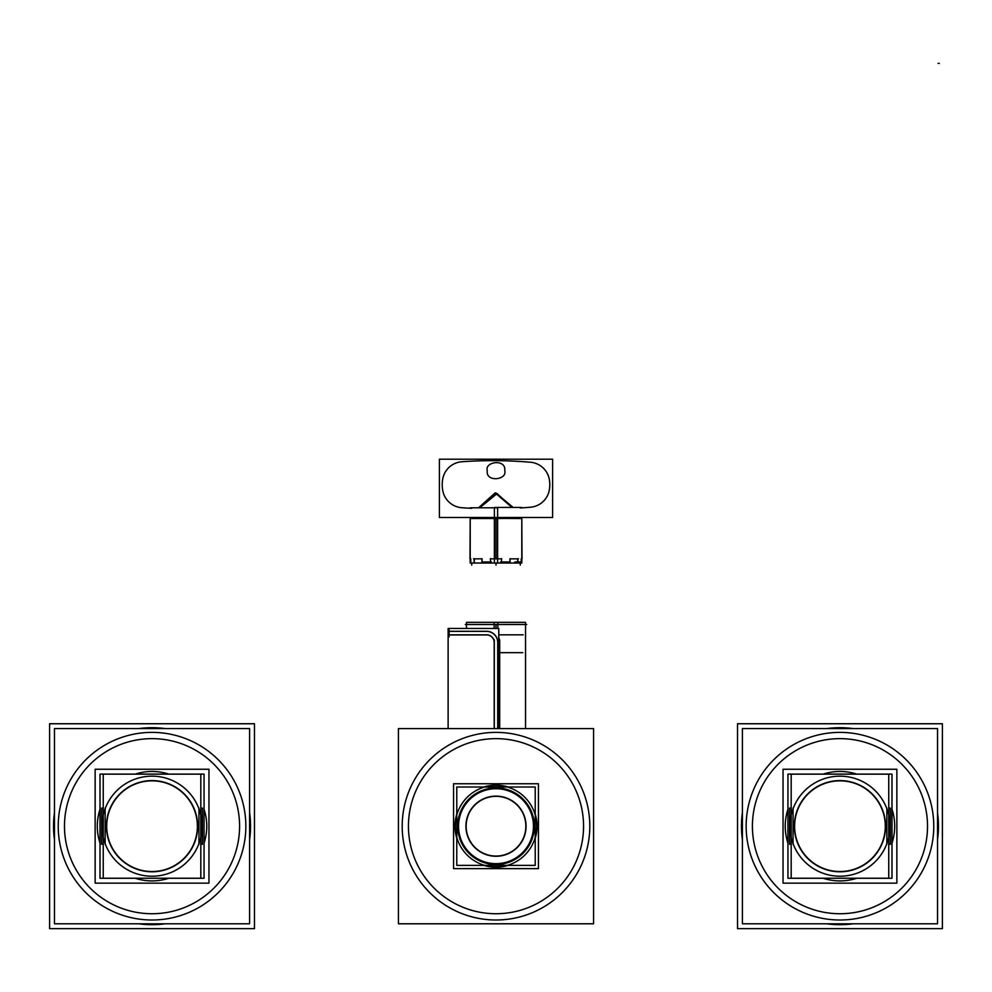 <?xml version="1.0" encoding="UTF-8"?>
<svg xmlns="http://www.w3.org/2000/svg" width="992" height="992" viewBox="0 0 992 992"><rect width="100%" height="100%" fill="white"/><g stroke="black" fill="none" stroke-linecap="round" stroke-linejoin="round"><path stroke-width="1.49" d="M504.754 470.679C506.391 458.664 484.542 461.367 487.246 470.679C485.609 482.682 507.458 479.979 504.754 470.679C506.391 458.664 484.542 461.367 487.246 470.679C485.609 482.682 507.458 479.979 504.754 470.679M549.779 484.728A31.174 31.174 0 0 1 549.394 489.651A20.956 20.956 0 0 1 530.472 507.222A445.445 445.445 0 0 1 520.279 507.966A445.445 445.445 0 0 0 530.472 507.222A20.956 20.956 0 0 0 549.394 489.651A31.174 31.174 0 0 0 549.394 479.818A31.174 31.174 0 0 1 549.779 484.728M471.721 508.313A445.445 445.445 0 0 1 461.912 507.73A20.956 20.956 0 0 1 442.804 490.817A31.992 31.992 0 0 1 442.804 478.652A20.956 20.956 0 0 1 461.912 461.739A445.445 445.445 0 0 1 530.472 462.247A20.956 20.956 0 0 1 549.394 479.818A20.956 20.956 0 0 0 530.472 462.247A445.445 445.445 0 0 0 461.912 461.739A20.956 20.956 0 0 0 442.804 478.652A31.992 31.992 0 0 0 442.804 490.817A20.956 20.956 0 0 0 461.912 507.73A445.445 445.445 0 0 0 471.721 508.313M496 558.843L496 518.518L521.023 518.184M521.209 561.968L521.209 558.843L521.209 561.968M517.7 561.968L517.7 558.843L517.7 561.968M509.962 561.968L509.962 558.843L509.962 561.968M501.468 561.968L501.468 558.843L501.468 561.968M490.532 561.968L490.532 558.843L490.532 561.968M482.038 561.968L482.038 558.843L482.038 561.968M474.3 558.843L481.938 558.843L474.3 558.843L474.3 561.968L474.3 558.843M470.791 561.968L470.791 558.843L470.791 561.968M470.977 518.196L520.812 518.518M449.091 634.917L486.613 634.917A7.576 7.576 0 0 1 494.19 642.481L494.19 728.599L494.19 642.481A7.576 7.576 0 0 0 486.613 634.917L449.091 634.917M497.81 642.481L497.81 728.599L497.81 642.481A11.185 11.185 0 0 0 487.37 631.321A11.185 11.185 0 0 1 497.81 642.481M449.091 631.296L486.613 631.296L449.091 631.296M499.608 642.481L499.608 728.599L499.608 642.481L498.778 642.481L499.608 642.481M498.778 637.918A12.995 12.995 0 0 1 499.348 639.865A12.995 12.995 0 0 0 498.778 637.918M100.006 843.138A54.721 54.721 0 0 1 100.006 809.249A54.721 54.721 0 0 0 97.427 829.634M135.222 774.12A54.721 54.721 0 0 1 168.851 774.12A54.721 54.721 0 0 0 135.222 774.12A54.721 54.721 0 0 1 168.851 774.12M206.646 829.634A54.721 54.721 0 0 0 204.067 809.249A54.721 54.721 0 0 1 204.067 843.138M54.473 812.634A98.493 98.493 0 0 0 54.473 839.753A98.493 98.493 0 0 1 54.473 812.634A98.493 98.493 0 0 0 53.543 826.2L54.473 826.2L53.543 826.2A98.493 98.493 0 0 0 54.473 839.753M138.781 923.8A98.493 98.493 0 0 0 165.292 923.8A98.493 98.493 0 0 1 138.781 923.8A98.493 98.493 0 0 0 165.292 923.8M249.6 839.753A98.493 98.493 0 0 0 250.542 826.2L249.6 826.2L250.542 826.2A98.493 98.493 0 0 0 249.6 812.634A98.493 98.493 0 0 1 249.6 839.753A98.493 98.493 0 0 0 249.6 812.634M138.781 728.587A98.493 98.493 0 0 1 165.292 728.587A98.493 98.493 0 0 0 138.781 728.587A98.493 98.493 0 0 1 165.292 728.587M787.933 843.138A54.721 54.721 0 0 1 787.933 809.249A54.721 54.721 0 0 0 785.354 829.634M823.149 774.12A54.721 54.721 0 0 1 856.778 774.12A54.721 54.721 0 0 0 823.149 774.12A54.721 54.721 0 0 1 856.778 774.12M894.573 829.634A54.721 54.721 0 0 0 891.994 809.249A54.721 54.721 0 0 1 891.994 843.138M742.4 812.634A98.493 98.493 0 0 0 742.4 839.753A98.493 98.493 0 0 1 742.4 812.634A98.493 98.493 0 0 0 741.458 826.2L742.4 826.2L741.458 826.2A98.493 98.493 0 0 0 742.4 839.753M826.708 923.8A98.493 98.493 0 0 0 853.219 923.8A98.493 98.493 0 0 1 826.708 923.8A98.493 98.493 0 0 0 853.219 923.8M937.527 839.753A98.493 98.493 0 0 0 938.457 826.2L937.527 826.2L938.457 826.2A98.493 98.493 0 0 0 937.527 812.634A98.493 98.493 0 0 1 937.527 839.753A98.493 98.493 0 0 0 937.527 812.634M826.708 728.587A98.493 98.493 0 0 1 853.219 728.587A98.493 98.493 0 0 0 826.708 728.587A98.493 98.493 0 0 1 853.219 728.587M408.617 831.693A87.556 87.556 0 0 1 496 738.643A87.556 87.556 0 0 1 583.383 831.693M583.383 820.694A87.556 87.556 0 0 1 496 913.744A87.556 87.556 0 0 1 408.617 820.694M593.563 728.599L593.563 923.788L398.437 923.788L398.437 728.599L593.563 728.599M402.38 832.09A93.806 93.806 0 0 1 496 732.381A93.806 93.806 0 0 1 589.62 832.09M589.62 820.31A93.806 93.806 0 0 1 496 920.006A93.806 93.806 0 0 1 402.38 820.31M497.885 856.22A30.082 30.082 0 0 1 465.918 826.2A30.082 30.082 0 0 1 497.885 796.167M494.115 796.167A30.082 30.082 0 0 1 526.082 826.2A30.082 30.082 0 0 1 494.115 856.22M535.221 865.384L456.779 865.384L456.779 787.003L535.221 787.003L535.221 865.384M498.468 787.003L498.579 785.242A41.032 41.032 0 0 0 483.848 787.003M498.356 788.814A37.46 37.46 0 0 0 458.54 826.2A37.46 37.46 0 0 0 498.356 863.573M498.468 865.384L498.579 867.144A41.032 41.032 0 0 1 483.848 865.384M456.779 814.172A41.032 41.032 0 0 0 456.779 838.215M498.567 866.921A40.808 40.808 0 0 1 455.192 826.2A40.808 40.808 0 0 1 498.567 785.466M493.433 785.466A40.808 40.808 0 0 1 536.808 826.2A40.808 40.808 0 0 1 493.433 866.921M493.532 865.384L493.421 867.144A41.032 41.032 0 0 0 508.152 865.384M493.644 863.573A37.46 37.46 0 0 0 533.46 826.2A37.46 37.46 0 0 0 493.644 788.814M493.532 787.003L493.421 785.242A41.032 41.032 0 0 1 508.152 787.003M535.221 838.215A41.032 41.032 0 0 0 535.221 814.172M538.433 868.632L453.567 868.632L453.567 783.754L538.433 783.754L538.433 868.632M534.229 828.605A38.304 38.304 0 0 0 496 787.884A38.304 38.304 0 0 0 457.771 828.605M457.771 823.794A38.304 38.304 0 0 0 496 864.503A38.304 38.304 0 0 0 534.229 823.794M439.394 517.514L439.394 459.197L552.606 459.197L552.606 517.514L439.394 517.514M521.792 507.42L494.376 507.42L494.376 563.034L521.792 563.034L521.792 517.514L522.015 558.843M470.208 507.792L497.624 507.792L497.624 563.034L470.208 563.034L470.208 517.514L469.985 558.843M490.246 558.843L501.754 558.843M501.518 562.154L501.518 558.657M500.563 561.968L510.198 561.968M470.605 562.154L470.605 558.657M474.139 562.154L474.139 558.657M473.531 558.843L481.678 558.843M481.938 562.154L481.938 558.657M481.802 561.968L491.437 561.968M490.482 562.154L490.482 558.657M521.395 562.154L521.395 558.657M514.836 561.968L521.432 561.968M517.861 562.154L517.861 558.657M510.322 558.843L518.469 558.843M510.062 562.154L510.062 558.657M470.382 517.712L471.088 518.283M478.566 507.792L495.802 492.863L513.124 507.42L495.058 492.937L478.566 507.792M521.618 517.712L520.912 518.283M479.731 507.792L495.826 493.433L511.959 507.42L497.104 493.57L479.744 507.792M470.58 518.432L521.42 518.432M449.091 629.312L449.091 636.901M448.124 728.599L448.124 628.457L498.778 628.457L498.778 728.599M448.347 631.396L487.37 631.396M448.347 634.818L487.37 634.818M494.289 642.729A7.663 7.663 0 0 0 486.378 634.818M494.289 639.865L494.289 728.599M499.708 728.599L499.708 639.865L497.711 639.865L497.711 728.599M497.711 642.841A11.098 11.098 0 0 0 486.266 631.396M499.695 642.903A13.082 13.082 0 0 0 498.778 637.658M197.557 823.335A45.607 45.607 0 0 1 152.036 871.794A45.607 45.607 0 0 1 106.528 823.335M200.818 774.157L200.818 878.23L103.255 878.23L103.255 774.157L200.818 774.157M106.528 829.052A45.607 45.607 0 0 1 152.036 780.592A45.607 45.607 0 0 1 197.557 829.052M105.14 844.304L105.14 808.083M201.847 821.488A50.034 50.034 0 0 1 153.611 876.196A50.034 50.034 0 0 1 102.027 824.625A50.034 50.034 0 0 1 156.748 776.389M198.946 844.304L198.946 808.083M102.226 830.899A50.034 50.034 0 0 1 150.462 776.19A50.034 50.034 0 0 1 202.046 827.762A50.034 50.034 0 0 1 147.324 875.998M103.255 844.304L101.63 844.304L101.63 808.083L103.255 808.083M200.818 844.304L202.442 844.304L202.442 808.083L200.818 808.083M204.067 878.267L204.067 774.12L100.006 774.12L100.006 878.267L204.067 878.267M95.133 883.14L95.133 769.246L208.952 769.246L208.952 883.14L95.133 883.14M168.851 878.267A54.721 54.721 0 0 1 135.222 878.267M239.419 820.694A87.556 87.556 0 0 1 152.036 913.744A87.556 87.556 0 0 1 64.654 820.694M64.654 831.693A87.556 87.556 0 0 1 152.036 738.643A87.556 87.556 0 0 1 239.419 831.693M54.473 923.8L54.473 728.587L249.6 728.587L249.6 923.8L54.473 923.8M245.656 820.31A93.806 93.806 0 0 1 152.036 920.006A93.806 93.806 0 0 1 58.416 820.31M58.416 832.09A93.806 93.806 0 0 1 152.036 732.381A93.806 93.806 0 0 1 245.656 832.09M250.418 820L249.6 820.062M53.655 820L54.473 820.062M53.655 832.387L54.473 832.338M250.418 832.387L249.6 832.338M254.473 723.751L254.473 928.636L49.6 928.636L49.6 723.751L254.473 723.751M885.472 823.335A45.607 45.607 0 0 1 839.964 871.794A45.607 45.607 0 0 1 794.443 823.335M888.745 774.157L888.745 878.23L791.182 878.23L791.182 774.157L888.745 774.157M794.443 829.052A45.607 45.607 0 0 1 839.964 780.592A45.607 45.607 0 0 1 885.472 829.052M793.054 844.304L793.054 808.083M889.774 821.488A50.034 50.034 0 0 1 841.538 876.196A50.034 50.034 0 0 1 789.954 824.625A50.034 50.034 0 0 1 844.676 776.389M886.86 844.304L886.86 808.083M790.153 830.899A50.034 50.034 0 0 1 838.389 776.19A50.034 50.034 0 0 1 889.973 827.762A50.034 50.034 0 0 1 835.252 875.998M791.182 844.304L789.558 844.304L789.558 808.083L791.182 808.083M888.745 844.304L890.37 844.304L890.37 808.083L888.745 808.083M891.994 878.267L891.994 774.12L787.933 774.12L787.933 878.267L891.994 878.267M783.048 883.14L783.048 769.246L896.867 769.246L896.867 883.14L783.048 883.14M856.778 878.267A54.721 54.721 0 0 1 823.149 878.267M927.346 820.694A87.556 87.556 0 0 1 839.964 913.744A87.556 87.556 0 0 1 752.581 820.694M752.581 831.693A87.556 87.556 0 0 1 839.964 738.643A87.556 87.556 0 0 1 927.346 831.693M742.4 923.8L742.4 728.587L937.527 728.587L937.527 923.8L742.4 923.8M933.584 820.31A93.806 93.806 0 0 1 839.964 920.006A93.806 93.806 0 0 1 746.344 820.31M746.344 832.09A93.806 93.806 0 0 1 839.964 732.381A93.806 93.806 0 0 1 933.584 832.09M938.345 820L937.527 820.062M741.582 820L742.4 820.062M741.582 832.387L742.4 832.338M938.345 832.387L937.527 832.338M942.4 723.751L942.4 928.636L737.527 928.636L737.527 723.751L942.4 723.751M526.727 624.514L465.273 624.514M466.451 624.514L466.451 628.457L466.451 622.356L497.86 622.356L497.86 628.457M525.549 624.514L525.549 728.599L525.549 622.356L494.14 622.356L494.14 628.457M498.778 634.83L523.156 634.83M522.834 652.649L499.708 652.649M496 863.871A37.684 37.684 0 0 1 458.316 826.2A37.684 37.684 0 0 1 496 788.516A37.684 37.684 0 0 1 533.684 826.2A37.684 37.684 0 0 1 496 863.871M496 856.059A29.859 29.859 0 0 1 466.141 826.2A29.859 29.859 0 0 1 496 796.328A29.859 29.859 0 0 1 525.859 826.2A29.859 29.859 0 0 1 496 856.059M496 866.996L496 865.384M496 785.391L496 787.003M496 628.457L496 624.514M939.238 63.364L938.122 63.364L939.238 63.364M496 563.034L496 565.093L496 563.034M471.721 563.034L471.721 565.093L471.721 563.034M520.279 563.034L520.279 565.093L520.279 563.034M106.702 826.2A45.334 45.334 0 0 1 152.036 780.853A45.334 45.334 0 0 1 197.383 826.2A45.334 45.334 0 0 1 152.036 871.534A45.334 45.334 0 0 1 106.702 826.2M97.427 822.752A54.721 54.721 0 0 1 100.006 809.249M204.067 809.249A54.721 54.721 0 0 1 206.646 822.752M53.469 826.2L54.473 826.2L53.469 826.2M794.617 826.2A45.334 45.334 0 0 1 839.964 780.853A45.334 45.334 0 0 1 885.298 826.2A45.334 45.334 0 0 1 839.964 871.534A45.334 45.334 0 0 1 794.617 826.2M785.354 822.752A54.721 54.721 0 0 1 787.933 809.249M891.994 809.249A54.721 54.721 0 0 1 894.573 822.752M741.384 826.2L742.4 826.2L741.384 826.2M471.188 518.518L496 518.518"/></g></svg>
